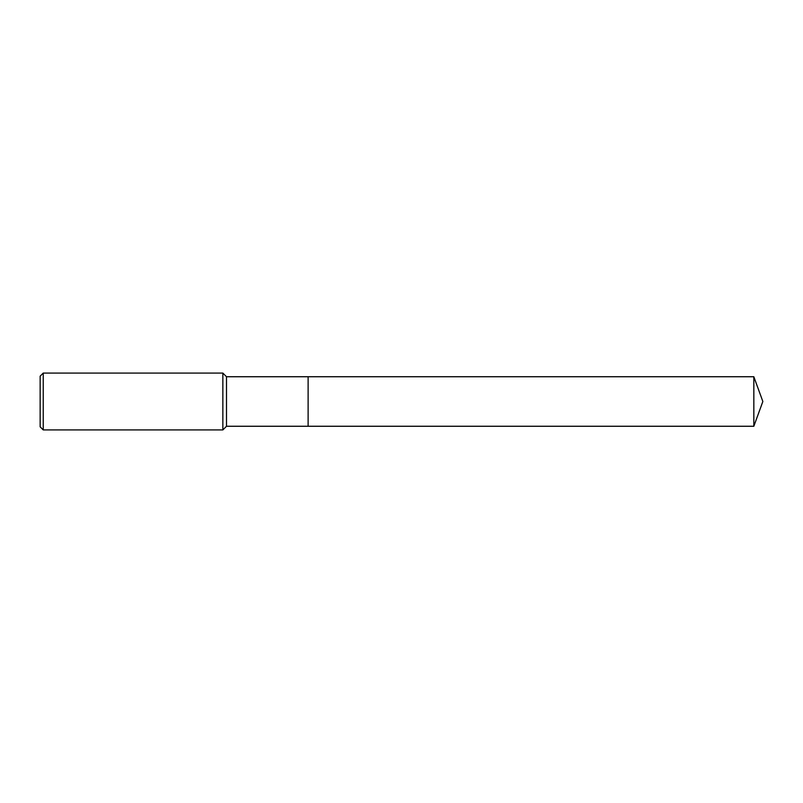 <?xml version="1.0" encoding="UTF-8"?>
<svg xmlns="http://www.w3.org/2000/svg" width="803" height="803" viewBox="0 0 803 803"><rect width="100%" height="100%" fill="white"/><g stroke="black" fill="none" stroke-linecap="round" stroke-linejoin="round"><path stroke-width="0.6" stroke-dasharray="4.01 3.01" d="M40.15 426.825L40.15 376.175M43.242 429.916L43.242 373.084M222.853 429.916L222.853 373.084M226.506 426.263L226.506 376.737M308.121 426.263L308.121 376.737L308.121 426.263M753.836 426.263L753.836 376.737"/><path stroke-width="1.2" d="M753.836 376.737L308.121 376.737L308.121 426.263L308.121 376.737L226.506 376.737L226.506 426.263L753.836 426.263L762.85 401.5L753.836 376.737L753.836 426.263M226.506 376.737L222.853 373.084L222.853 429.916L226.506 426.263M43.242 429.916L40.15 426.825L40.15 376.175L43.242 373.084L43.242 429.916L222.853 429.916M43.242 373.084L222.853 373.084"/></g></svg>
